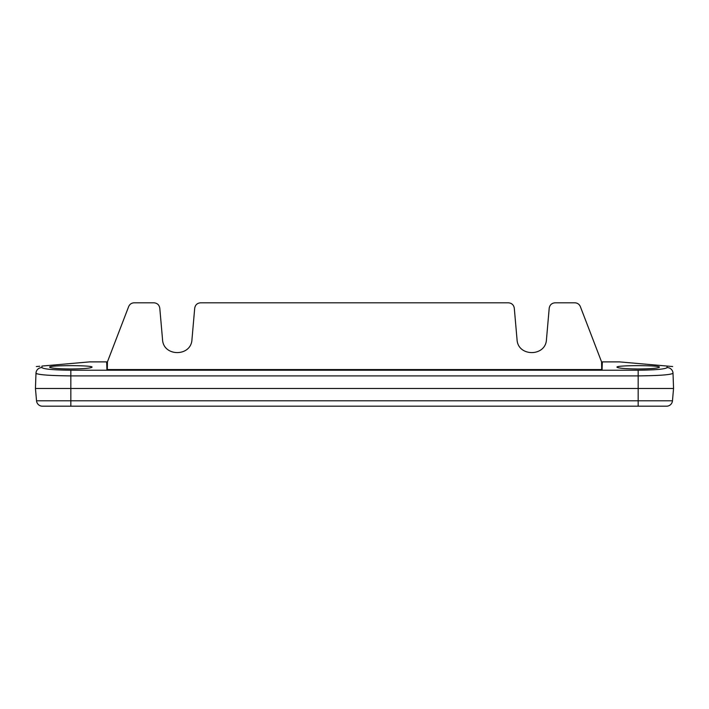 <?xml version="1.0" encoding="UTF-8"?>
<svg xmlns="http://www.w3.org/2000/svg" width="709" height="709" viewBox="0 0 709 709"><rect width="100%" height="100%" fill="white"/><g stroke="black" fill="none" stroke-linecap="round" stroke-linejoin="round"><path stroke-width="1.06" d="M638.171 368.99C625.303 368.84 618.23 368.237 616.954 367.173C615.527 365.144 660.815 365.144 659.397 367.173C658.112 368.237 651.039 368.84 638.171 368.99M70.829 368.99C57.961 368.84 50.888 368.237 49.603 367.173C48.185 365.144 93.473 365.144 92.046 367.173C90.77 368.237 83.697 368.84 70.829 368.99M601.702 369.575L601.569 361.874L580.343 306.589C579.288 304.196 577.445 302.938 574.831 302.805L555.094 302.805C551.753 303.089 549.785 304.888 549.209 308.193L546.462 339.54C545.717 356.928 517.783 356.928 517.038 339.54L514.291 308.193C513.715 304.888 511.756 303.089 508.406 302.805L200.594 302.805C197.244 303.089 195.285 304.888 194.709 308.193L191.962 339.54C191.217 356.928 163.283 356.928 162.538 339.54L159.791 308.193C159.215 304.888 157.247 303.089 153.906 302.805L134.169 302.805C131.555 302.938 129.712 304.196 128.657 306.589L107.431 361.874L107.298 369.575M41.884 367.572A5.911 5.885 2 0 0 35.982 373.253L35.45 388.47L673.55 388.47L673.018 373.253A5.911 5.885 178 0 0 667.116 367.572C665.485 369.105 655.843 369.992 638.171 370.231L70.829 370.231C53.157 369.992 43.506 369.105 41.884 367.572L41.937 366.057L41.884 367.572A5.911 5.885 -178 0 0 35.982 373.253C37.949 374.786 49.568 375.664 70.829 375.903L638.171 375.903C659.432 375.664 671.051 374.786 673.018 373.253M672.664 366.544L619.418 361.882L602.34 361.882L602.074 369.575L106.926 369.575L106.66 361.882L89.582 361.882L41.937 366.057M667.063 366.057L667.116 367.572M36.336 366.544L39.793 366.243M35.982 373.253C36.248 365.729 36.248 365.729 35.982 373.253L35.45 388.47L36.531 400.807A5.911 5.911 0 0 0 42.416 406.195L666.238 406.195M37.214 373.909L36.584 373.714M673.55 388.47L672.469 400.807A5.911 5.911 0 0 1 666.584 406.195A5.911 5.911 0 0 0 672.469 400.807L638.171 400.807L638.171 406.195M35.45 388.47L36.531 400.807A5.911 5.911 0 0 0 42.416 406.195M70.829 406.195L70.829 400.807L638.171 400.807L638.171 370.231M36.531 400.807L70.829 400.807L70.829 370.231"/></g></svg>
